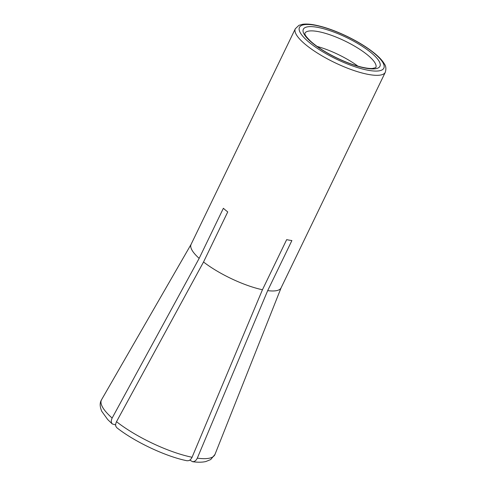 <?xml version="1.0" encoding="UTF-8"?>
<svg xmlns="http://www.w3.org/2000/svg" width="486" height="486" viewBox="0 0 486 486"><rect width="100%" height="100%" fill="white"/><g stroke="black" fill="none" stroke-linecap="round" stroke-linejoin="round"><path stroke-width="0.73" d="M115.589 424.928L112.248 423.932L111.373 422.486L111.276 420.56L111.944 418.428L199.163 258.376L223.372 208.287A49.979 13.353 25.8 0 0 227.74 211.914L203.531 261.997L116.312 422.055L115.644 424.187L115.735 426.113L116.743 427.662C134.555 441.823 165.999 456.633 187.116 460.771L188.987 460.594L190.627 459.489L191.909 457.642L262.452 289.735L286.661 239.653A49.979 13.353 25.8 0 0 291.898 240.546L267.683 290.634L197.14 458.541L195.858 460.388L194.218 461.493L192.559 461.7L189.874 460.114M199.163 258.376A49.979 13.353 -154.2 0 1 191.083 244.373L295.33 28.729L298.92 25.339L302.523 24.3C305.645 23.844 309.539 24.039 314.199 24.883C324.119 26.76 335.225 30.661 347.514 36.578C358.51 41.966 367.665 47.658 374.979 53.66C379.384 57.305 382.5 60.701 384.329 63.848C385.957 65.968 386.291 68.763 385.319 72.232A49.979 13.353 -154.2 0 1 334.514 62.506A49.979 13.353 -154.2 0 1 295.33 28.729M262.452 289.735A49.979 13.353 -154.2 0 1 203.531 261.997M385.319 72.232L281.078 287.876A49.979 13.353 -154.2 0 1 267.683 290.634M317.139 46.437A39.415 10.528 -154.2 0 1 357.896 66.139M112.138 418.051A62.973 16.822 -154.2 0 1 101.592 399.662C99.66 402.706 99.721 406.594 101.774 411.338L107.704 419.552L112.248 423.932M192.079 457.259A62.973 16.822 -154.2 0 1 116.506 421.678M192.559 461.7C197.674 462.423 202.091 462.374 205.809 461.554L210.687 459.568L214.964 454.465A62.973 16.822 -154.2 0 1 197.316 458.152M375.812 67.639L372.331 68.49C369.846 68.617 366.487 68.21 362.246 67.262C354.416 65.44 345.801 62.263 336.409 57.737C325.389 52.3 316.763 46.759 310.518 41.128C306.927 37.58 305.087 35.271 304.995 34.196L304.844 33.315A39.415 10.528 -154.2 0 1 330.328 34.925A39.415 10.528 -154.2 0 1 367.799 55.179A39.415 10.528 -154.2 0 1 375.818 67.633M371.292 52.84A42.543 11.366 -154.2 0 1 348.243 63.022A42.543 11.366 -154.2 0 1 305.384 27.447A42.543 11.366 -154.2 0 1 371.292 52.84M374.293 53.351A46.85 12.515 -154.2 0 1 348.912 64.565A46.85 12.515 -154.2 0 1 301.715 25.387A46.85 12.515 -154.2 0 1 374.293 53.351M191.138 244.258L101.592 399.662M281.133 287.761L214.964 454.465"/></g></svg>
